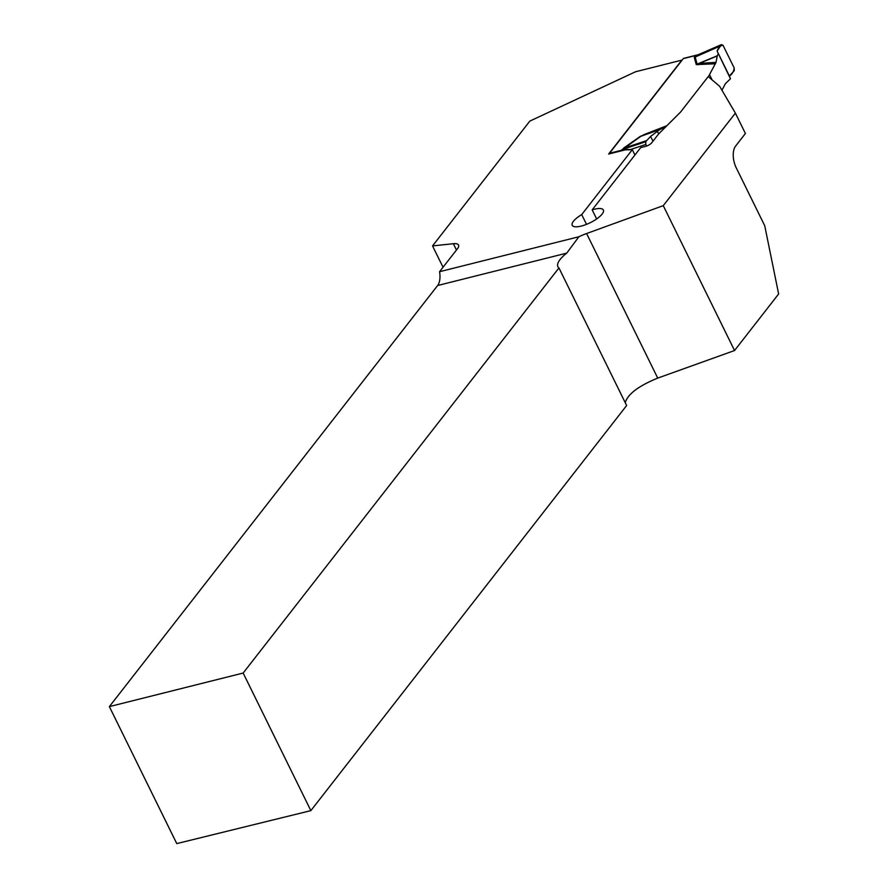 <?xml version="1.0" encoding="UTF-8"?>
<svg xmlns="http://www.w3.org/2000/svg" width="888" height="888" viewBox="0 0 888 888"><rect width="100%" height="100%" fill="white"/><g stroke="black" fill="none" stroke-linecap="round" stroke-linejoin="round"><path stroke-width="1.33" d="M663.258 205.65L735.386 113.12L745.409 133.489L735.608 146.065A16.328 8.558 -104.1 0 0 736.252 167.854L764.735 225.752L778.632 293.961L734.554 350.527L663.258 205.65L586.602 233.533A30.614 9.879 -26.2 0 0 578.898 236.752L439.549 271.717L457.376 248.851A16.328 5.273 -26.2 0 0 458.541 245.021A16.328 5.273 -26.2 0 0 453.346 243.701L432.545 245.921L443.045 267.244M432.545 245.921L529.836 121.101L635.553 71.75L681.818 60.14L608.624 154.035L625.485 149.806L631.435 149.761A5.106 1.643 -26.2 0 0 632.312 149.672L581.707 214.596A17.349 5.594 153.8 0 0 572.227 225.319A17.349 5.594 153.8 0 0 590.265 222.688A17.349 5.594 153.8 0 0 603.352 210.001A17.349 5.594 153.8 0 0 592.174 209.857L640.714 147.586L645.554 146.376A5.106 1.643 -26.2 0 0 651.692 142.846L658.652 133.922L680.463 112.188L708.213 76.59L719.657 86.325L735.386 113.12M625.241 402.675C627.716 394.15 638.55 385.958 657.731 378.099L734.554 350.527M437.618 285.514L109.368 706.615L176.768 843.6L310.856 810.633L626.639 405.527L558.941 267.943A30.614 9.879 153.8 0 1 557.886 266.7A30.614 9.879 153.8 0 1 566.733 253.124L437.618 285.514A16.328 8.558 75.9 0 0 439.549 271.717M310.856 810.633L243.157 673.049L558.941 267.943M578.898 236.752L566.733 253.124M634.931 155.012L632.312 149.672M109.368 706.615L243.157 673.049M592.174 209.857L596.647 218.948M586.513 224.353L581.707 214.596M684.071 58.43A2.042 1.066 75.9 0 0 683.638 58.375A2.042 1.066 75.9 0 0 683.283 58.619L609.512 153.269A2.042 1.066 75.9 0 0 609.257 153.879M624.497 150.061L621.989 150.139L623.709 148.063L640.359 136.297L659.917 129.504L640.847 136.308L622.677 149.395L630.502 149.55L645.809 144.455L646.597 146.054M715.55 63.77L696.259 64.591L699.311 63.414L716.005 62.382L708.38 76.734M721.966 90.243L725.352 83.705L730.458 78.788L717.115 51.082L720.523 45.887L695.16 57.043L697.124 64.125L717.304 55.755L718.159 53.802M696.259 64.591L694.294 57.509L695.759 55.489L698.123 54.745M716.005 62.382L717.304 55.755M709.712 75.025L712.12 79.909M717.238 55.977L699.311 63.414L698.057 64.846M720.523 45.887L721.433 44.611L723.065 45.355L734.176 67.943L734.254 70.674L729.381 76.002L730.458 78.788M659.917 129.504L666 126.529L640.359 136.297M659.684 129.67L650.615 136.397L646.708 140.593L624.197 148.074A8.159 3.408 -125.2 0 1 623.709 148.063M658.652 133.922L657.509 131.613M697.346 55.112L695.448 56.033L695.16 57.043A8.159 7.715 164.5 0 1 694.294 57.509M694.716 56.266A8.159 6.438 -142.1 0 0 695.448 56.033L721.433 44.611L697.391 55.078M699.899 54.079L697.502 55.034M646.708 140.593L645.731 141.736L645.809 144.455M683.283 58.619L695.759 55.489A8.159 1.721 -120.4 0 0 696.192 55.644M609.512 153.269L621.989 150.139A8.159 7.615 125.4 0 0 623.154 149.339M621.944 149.628A8.159 6.438 -142.1 0 0 622.677 149.395L645.731 141.736M729.381 76.002L717.115 51.082C718.692 47.175 720.679 45.266 723.065 45.355L734.176 67.943C733.688 71.717 732.089 74.403 729.381 76.002L717.115 51.082M652.969 141.203L650.615 136.397M456.465 250.028L453.346 243.701M657.731 378.099L586.602 233.533M643.523 134.798L666.91 125.696M683.638 58.375L698.223 54.712"/></g></svg>
